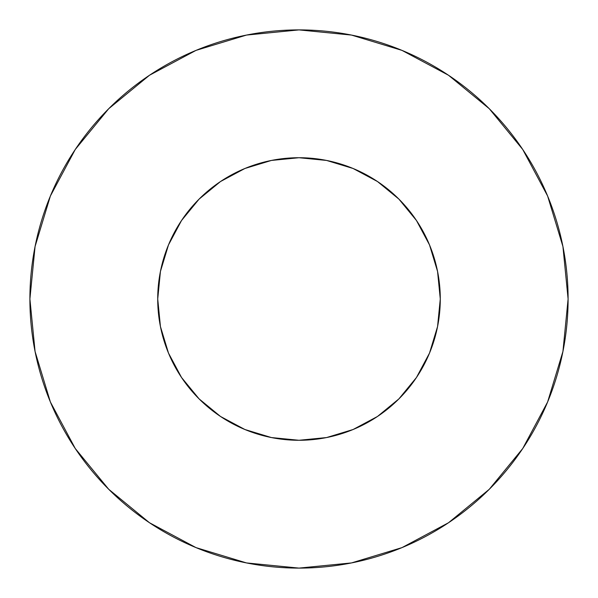 <?xml version="1.0" encoding="UTF-8"?>
<svg xmlns="http://www.w3.org/2000/svg" width="598" height="598" viewBox="0 0 598 598"><rect width="100%" height="100%" fill="white"/><g stroke="black" fill="none" stroke-linecap="round" stroke-linejoin="round"><path stroke-width="0.9" d="M157.723 299A141.278 141.278 0 0 1 299 157.723A141.278 141.278 0 0 1 440.278 299A141.278 141.278 0 0 1 299 440.278A141.278 141.278 0 0 1 157.723 299L160.436 326.56L168.479 353.067L181.53 377.488L199.104 398.896L220.513 416.47L244.933 429.521L271.44 437.564L299 440.278L326.56 437.564L353.067 429.521L377.488 416.47L398.896 398.896L416.47 377.488L429.521 353.067L437.564 326.56L440.278 299L437.564 271.44L429.521 244.933L416.47 220.513L398.896 199.104L377.488 181.53L353.067 168.479L326.56 160.436L299 157.723L271.44 160.436L244.933 168.479L220.513 181.53L199.104 199.104L181.53 220.513L168.479 244.933L160.436 271.44L157.723 299M29.9 299A269.1 269.1 0 0 1 299 29.9A269.1 269.1 0 0 1 568.1 299A269.1 269.1 0 0 1 299 568.1A269.1 269.1 0 0 1 29.9 299L35.073 351.497L50.382 401.983L75.251 448.507L108.716 489.284L149.493 522.749L196.017 547.619L246.503 562.927L299 568.1L351.497 562.927L401.983 547.619L448.507 522.749L489.284 489.284L522.749 448.507L547.619 401.983L562.927 351.497L568.1 299L562.927 246.503L547.619 196.017L522.749 149.493L489.284 108.716L448.507 75.251L401.983 50.382L351.497 35.073L299 29.9L246.503 35.073L196.017 50.382L149.493 75.251L108.716 108.716L75.251 149.493L50.382 196.017L35.073 246.503L29.9 299M522.749 149.493L489.284 108.716L448.575 75.303M149.493 75.251L108.716 108.716L75.303 149.425M75.251 448.507L108.716 489.284L149.425 522.697M448.507 522.749L489.284 489.284L522.697 448.575"/></g></svg>

